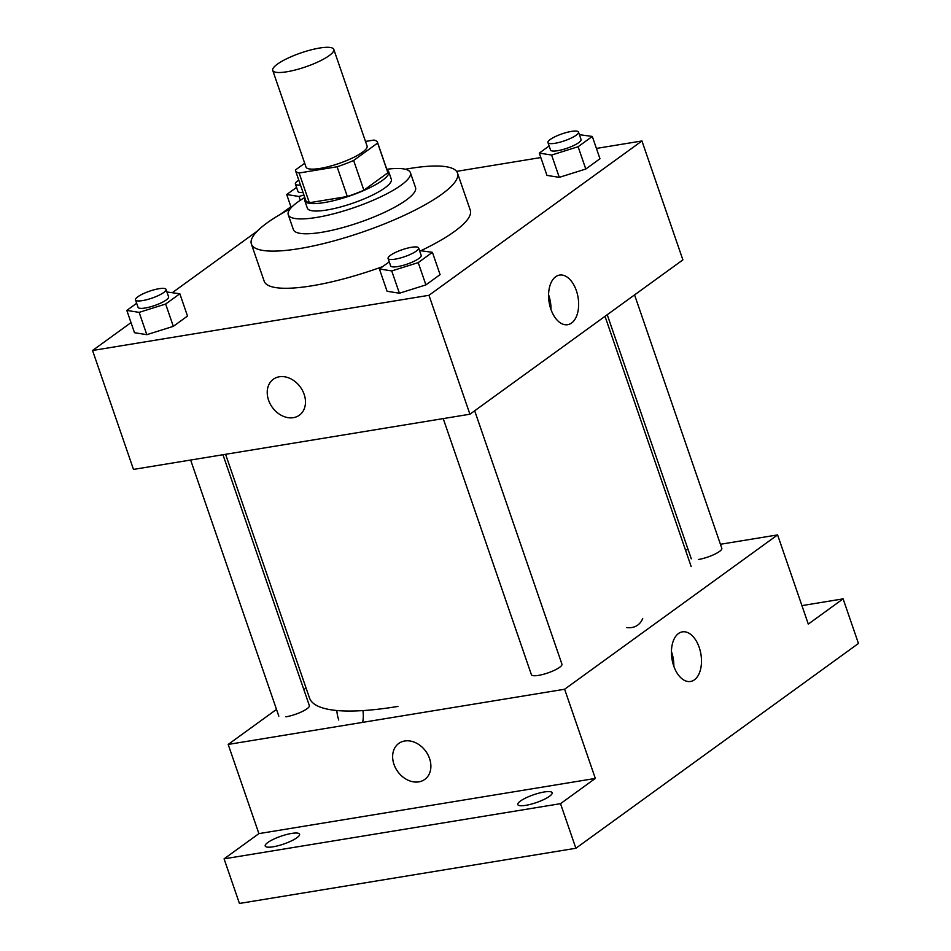 <?xml version="1.0" encoding="UTF-8"?>
<svg xmlns="http://www.w3.org/2000/svg" width="951" height="951" viewBox="0 0 951 951"><rect width="100%" height="100%" fill="white"/><g stroke="black" fill="none" stroke-linecap="round" stroke-linejoin="round"><path stroke-width="1.43" d="M286.869 71.777A32.298 7.358 161 0 1 272.723 70.422A32.298 7.358 161 0 1 300.861 52.947A32.298 7.358 161 0 1 333.789 49.393A32.298 7.358 161 0 1 319.06 61.423A32.298 7.358 161 0 1 286.869 71.777M333.789 49.393L367.062 146.014A32.298 7.358 161 0 1 352.334 158.044A32.298 7.358 161 0 1 320.142 168.41A32.298 7.358 161 0 1 305.996 167.043L272.723 70.422M377.535 142.412L387.77 172.143A43.366 9.89 161 0 1 387.889 172.773L363.864 190.2L353.629 160.469L377.654 143.042A43.366 9.89 161 0 0 377.535 142.412A43.366 9.89 161 0 0 373.945 140.059L365.493 141.449M304.7 163.275L295.392 170.015A43.366 9.89 161 0 0 295.523 170.657A43.366 9.89 161 0 0 299.113 172.999L337.082 166.77A43.366 9.89 161 0 0 353.629 160.469M299.113 172.999L309.348 202.729L347.317 196.5L337.082 166.77M309.348 202.729A43.366 9.89 161 0 1 305.758 200.388L295.523 170.657M363.864 190.2A43.366 9.89 161 0 1 347.317 196.5M305.045 198.331A44.4 10.116 -19 0 0 304.784 200.72A44.4 10.116 -19 0 0 350.063 195.835A44.4 10.116 -19 0 0 388.745 171.81A44.4 10.116 -19 0 0 387.069 170.086M388.745 171.81L391.313 179.24A44.4 10.116 161 0 1 371.068 195.787A44.4 10.116 161 0 1 326.799 210.016A44.4 10.116 161 0 1 307.339 208.15L304.784 200.72M387.889 172.773L377.654 143.042M304.76 197.499A64.585 14.717 -19 0 0 297.568 202.183A64.585 14.717 -19 0 0 288.248 214.724A64.585 14.717 -19 0 0 354.117 207.615A64.585 14.717 -19 0 0 410.392 172.666A64.585 14.717 -19 0 0 386.784 169.266M288.248 214.724L293.372 229.595A64.585 14.717 -19 0 0 359.24 222.486A64.585 14.717 -19 0 0 415.516 187.537L410.392 172.666M290.114 208.935A108.996 24.845 -19 0 0 267.1 222.891A108.996 24.845 -19 0 0 251.385 244.05A108.996 24.845 -19 0 0 362.533 232.056A108.996 24.845 -19 0 0 457.502 173.082A108.996 24.845 -19 0 0 405.364 169.242M457.502 173.082L470.293 210.242A108.996 24.845 161 0 1 421.234 250.541M382.635 266.625A108.996 24.845 161 0 1 311.952 285.799A108.996 24.845 161 0 1 264.188 281.211L251.385 244.05M549.131 145.967L539.288 153.099L546.968 175.4L559.283 177.35L585.792 169.028L599.974 158.746L592.295 136.445L579.397 134.673M131.024 322.603L92.544 350.491L428.972 295.297L641.937 140.962L596.42 148.427M540.822 157.545L456.563 171.37M290.911 206.724L280.664 214.153M257.436 230.986L172.44 292.587M136.659 303.274L126.816 310.406L134.495 332.707L146.811 334.669L173.32 326.336L187.502 316.053L179.834 293.764L166.924 291.981M389.244 261.846L379.413 268.967L387.081 291.268L399.408 293.229L425.905 284.896L440.087 274.625L432.42 252.324L419.51 250.553M641.937 140.962L682.889 259.885L469.925 414.22L133.485 469.414L92.544 350.491M469.925 414.22L428.972 295.297M550.855 309.134A25.142 14.669 -99.3 0 1 559.545 275.089A25.142 14.669 -99.3 0 1 578.089 297.52A25.142 14.669 -99.3 0 1 567.676 324.695A25.142 14.669 -99.3 0 1 550.855 309.134M299.387 415.195A22.206 17.308 54.1 0 1 293.395 417.667A22.206 17.308 54.1 0 1 270.167 403.878A22.206 17.308 54.1 0 1 273.317 379.247A22.206 17.308 54.1 0 1 300.361 387.069A22.206 17.308 54.1 0 1 299.375 415.207A22.206 17.308 54.1 0 1 293.384 417.667A22.206 17.308 54.1 0 1 270.167 403.878A22.206 17.308 54.1 0 1 273.329 379.247M548.584 294.774A25.142 14.669 -99.3 0 1 550.998 309.539M397.934 706.438A201.838 46.005 161 0 1 309.479 697.939L225.589 454.305M443.225 418.606L531.407 674.711A16.143 3.685 -19 0 0 547.871 672.928A16.143 3.685 -19 0 0 561.946 664.19L474.68 410.773M222.962 454.744L309.36 705.63A16.143 3.685 161 0 1 301.99 711.645A16.143 3.685 161 0 1 285.894 716.828M634.567 294.905L721.821 548.323A16.143 3.685 161 0 1 714.463 554.338A16.143 3.685 161 0 1 698.367 559.509M306.056 687.989L303.833 689.606M276.503 709.41L228.181 744.431L564.621 689.237L777.585 534.902L720.43 544.269M688.108 549.571L685.481 550.011M560.519 803.666L575.878 848.256L239.438 903.45L224.079 858.848L560.519 803.666L595.326 778.429L564.621 689.237M228.181 744.431L258.898 833.623L224.079 858.848M336.832 710.504A22.206 12.957 80.7 0 0 338.758 720.014A22.206 12.957 80.7 0 1 336.832 710.504M575.878 848.256L858.456 643.458L843.109 598.857L801.931 605.621M777.585 534.902L808.291 624.094L843.109 598.857M673.7 665.902A25.142 14.669 -99.3 0 1 682.39 631.856A25.142 14.669 -99.3 0 1 700.935 654.288A25.142 14.669 -99.3 0 1 690.521 681.475A25.142 14.669 -99.3 0 1 673.7 665.902M626.852 627.577A22.206 17.308 -125.9 0 0 637.752 625.069A22.206 17.308 -125.9 0 0 642.71 618.459A22.206 17.308 -125.9 0 1 637.741 625.069L637.752 625.069A22.206 17.308 -125.9 0 1 626.852 627.577M258.898 833.623L595.326 778.429M418.797 781.877A22.206 17.308 54.1 0 1 395.58 768.087A22.206 17.308 54.1 0 1 398.731 743.456A22.206 17.308 54.1 0 1 425.775 751.278A22.206 17.308 54.1 0 1 424.788 779.404A22.206 17.308 54.1 0 1 418.797 781.877M424.788 779.404A22.206 17.308 54.1 0 1 418.797 781.865A22.206 17.308 54.1 0 1 395.58 768.075A22.206 17.308 54.1 0 1 398.731 743.456M671.43 651.554A25.142 14.669 -99.3 0 1 673.843 666.318M362.628 722.38A22.206 12.957 80.7 0 0 362.937 710.587M296.95 837.712A18.164 4.137 161 0 1 278.251 845.689A18.164 4.137 161 0 1 265.21 846.021A18.164 4.137 161 0 1 281.044 836.191A18.164 4.137 161 0 1 299.565 834.193A18.164 4.137 161 0 1 296.95 837.712M549.535 796.272A18.164 4.137 161 0 1 530.836 804.249A18.164 4.137 161 0 1 517.796 804.582A18.164 4.137 161 0 1 533.63 794.751A18.164 4.137 161 0 1 552.151 792.754A18.164 4.137 161 0 1 549.535 796.272M379.413 268.967L391.729 270.928L418.226 262.607L432.42 252.324M418.618 247.961L421.174 255.391A16.143 3.685 161 0 1 413.816 261.406A16.143 3.685 161 0 1 397.72 266.577A16.143 3.685 161 0 1 390.647 265.9L388.079 258.47A16.143 3.685 161 0 1 402.154 249.733A16.143 3.685 161 0 1 418.618 247.961A16.143 3.685 161 0 1 411.26 253.976A16.143 3.685 161 0 1 395.164 259.147A16.143 3.685 161 0 1 388.079 258.47M399.408 293.229L391.729 270.928M425.905 284.896L418.226 262.607M539.288 153.099L551.604 155.049M559.283 177.35L551.616 155.049L578.113 146.727L592.295 136.445M578.505 132.082L581.061 139.512A16.143 3.685 161 0 1 573.703 145.527A16.143 3.685 161 0 1 557.607 150.71A16.143 3.685 161 0 1 550.534 150.032L547.966 142.591A16.143 3.685 161 0 1 562.041 133.853A16.143 3.685 161 0 1 578.505 132.082A16.143 3.685 161 0 1 571.147 138.097A16.143 3.685 161 0 1 555.051 143.28A16.143 3.685 161 0 1 547.966 142.591M585.792 169.028L578.113 146.727M126.816 310.406L139.143 312.368L165.64 304.035L179.834 293.764M166.033 289.389L168.589 296.831A16.143 3.685 161 0 1 161.23 302.846A16.143 3.685 161 0 1 145.134 308.017A16.143 3.685 161 0 1 138.061 307.339L135.494 299.91A16.143 3.685 161 0 1 149.569 291.172A16.143 3.685 161 0 1 166.033 289.389A16.143 3.685 161 0 1 158.674 295.404A16.143 3.685 161 0 1 142.579 300.587A16.143 3.685 161 0 1 135.494 299.91M146.811 334.669L139.143 312.368M173.32 326.336L165.64 304.035M296.546 187.406L286.703 194.527L299.018 196.488L303.892 194.967M303.012 192.411A16.143 3.685 161 0 1 297.948 191.46L295.381 184.03A16.143 3.685 161 0 1 298.792 180.167M291.22 207.639L286.703 194.527M300.326 200.281L299.018 196.488M300.457 184.981A16.143 3.685 161 0 1 295.381 184.03M691.163 566.523L605.014 316.314M278.821 716.139L190.64 460.046M691.294 558.831L607.237 314.71"/></g></svg>
